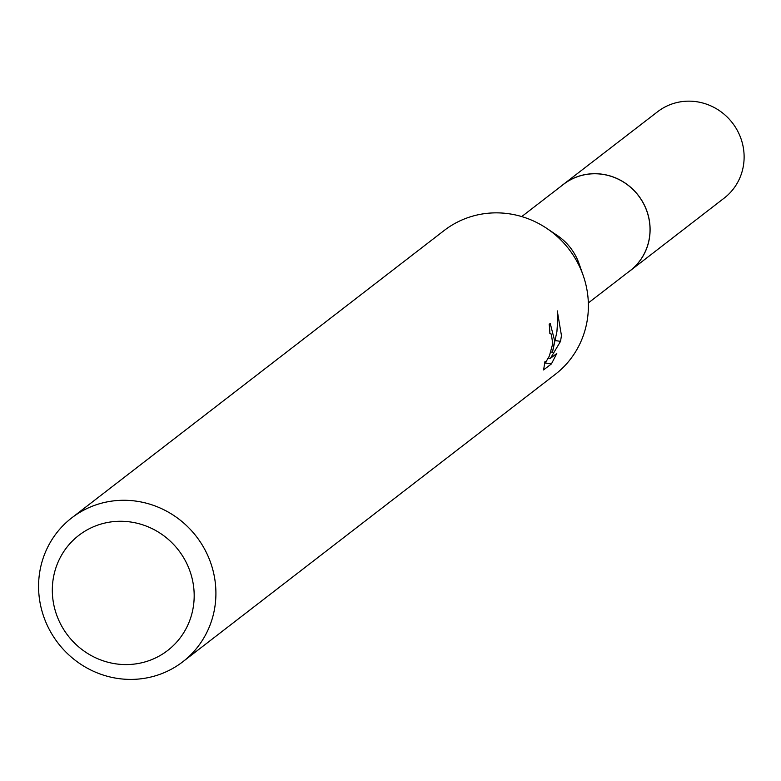 <?xml version="1.0" encoding="UTF-8"?>
<svg xmlns="http://www.w3.org/2000/svg" width="781" height="781" viewBox="0 0 781 781"><rect width="100%" height="100%" fill="white"/><g stroke="black" fill="none" stroke-linecap="round" stroke-linejoin="round"><path stroke-width="1.17" d="M521.718 216.581L563.511 184.336A54.533 52.395 52.3 0 1 622.281 181.338A54.533 52.395 52.3 0 1 649.743 235.12A54.533 52.395 52.3 0 1 630.14 270.675L588.347 302.93M562.144 185.39A54.563 52.425 52.3 0 1 621.52 180.85A54.563 52.425 52.3 0 1 649.782 235.12A54.563 52.425 52.3 0 1 628.764 271.739M71.725 517.891L444.204 230.473A90.889 87.326 52.3 0 1 546.876 228.462A90.889 87.326 52.3 0 1 583.231 275.586A90.889 87.326 52.3 0 1 587.917 315.124A90.889 87.326 52.3 0 1 555.252 374.382L182.764 661.8A90.889 87.326 52.3 0 1 84.826 666.779A90.889 87.326 52.3 0 1 39.05 577.149A90.889 87.326 52.3 0 1 71.725 517.891A90.889 87.326 52.3 0 1 169.662 512.902A90.889 87.326 52.3 0 1 215.439 602.542A90.889 87.326 52.3 0 1 182.764 661.8M543.596 369.921L544.982 361.466L545.968 361.828L549.365 356.048L552.255 345.436L552.548 342.42L551.337 334.063L549.873 333.653A90.889 87.326 -127.7 0 0 549.16 324.095L550.302 323.754L554.656 340.789L552.47 352.211L556.912 331.72L557.614 321.264L557.273 310.887L561.451 335.547L560.533 341.346M555.496 340.614L560.543 341.346L550.41 358.372L556.785 353.451L551.464 363.848L543.586 369.93M193.805 603.078A72.711 69.86 52.3 0 1 115.92 663.86A72.711 69.86 52.3 0 1 52.698 582.763A72.711 69.86 52.3 0 1 130.583 521.991A72.711 69.86 52.3 0 1 193.805 603.078M544.63 363.468L545.284 362.97L551.464 363.858M550.81 351.977L552.47 352.211M545.284 362.96L546.026 361.788M548.447 358.089L550.41 358.372M546.876 228.462L557.283 235.471A54.533 52.395 52.3 0 1 579.092 263.734L583.231 275.586M561.568 185.829A54.592 52.454 52.3 0 1 563.511 184.257L657.631 111.712A54.533 52.395 52.3 0 1 696.418 101.696A54.533 52.395 52.3 0 1 741.95 141.703A54.533 52.395 52.3 0 1 724.251 198.062L630.208 270.704A54.592 52.454 52.3 0 1 628.197 272.178M563.511 184.257A54.592 52.454 52.3 0 1 602.346 174.231A54.592 52.454 52.3 0 1 647.927 214.287A54.592 52.454 52.3 0 1 630.208 270.704M550.537 333.438L549.863 333.341M545.421 362.042L544.894 361.964"/></g></svg>
